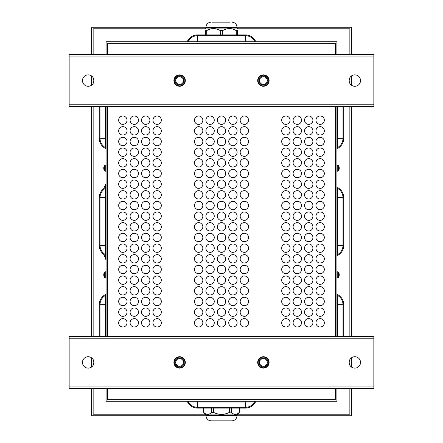 <?xml version="1.0" encoding="UTF-8"?>
<svg xmlns="http://www.w3.org/2000/svg" width="443" height="443" viewBox="0 0 443 443"><rect width="100%" height="100%" fill="white"/><g stroke="black" fill="none" stroke-linecap="round" stroke-linejoin="round"><path stroke-width="0.66" d="M187.223 41.725A11.424 11.424 0 0 1 197.694 34.87L245.306 34.87A11.424 11.424 0 0 1 255.777 41.725M197.694 34.87L245.306 34.87L197.694 34.87M188.458 41.725L188.458 40.966A10.665 10.665 0 0 1 197.694 35.634L245.306 35.634A10.665 10.665 0 0 1 254.542 40.966L254.542 41.725M187.223 401.275A11.424 11.424 0 0 0 197.694 408.13L245.306 408.13A11.424 11.424 0 0 0 255.777 401.275M197.694 408.13L245.306 408.13L197.694 408.13M254.542 401.275L254.542 402.034A10.665 10.665 0 0 1 245.306 407.366L197.694 407.366A10.665 10.665 0 0 1 188.458 402.034L188.458 401.275M106.093 388.323L106.093 401.275L336.907 401.275L336.907 388.323M342.998 106.475L342.998 138.282A10.665 10.665 0 0 1 337.666 147.519L336.907 147.519M336.907 188.458L337.666 188.458A10.665 10.665 0 0 1 342.998 197.694L342.998 245.306A10.665 10.665 0 0 1 337.666 254.542L336.907 254.542M343.762 138.282L343.762 106.475L343.762 138.282A11.424 11.424 0 0 1 336.907 148.754M336.907 187.223A11.424 11.424 0 0 1 343.762 197.694L343.762 245.306A11.424 11.424 0 0 1 336.907 255.777M343.762 197.694L343.762 245.306L343.762 197.694M343.762 304.718L343.762 336.525L343.762 304.718A11.424 11.424 0 0 0 336.907 294.246M336.907 295.481L337.666 295.481A10.665 10.665 0 0 1 342.998 304.718L342.998 336.525M106.093 147.519L105.334 147.519A10.665 10.665 0 0 1 100.002 138.282L100.002 106.475M106.093 254.542L105.334 254.542A10.665 10.665 0 0 1 100.002 245.306L100.002 197.694A10.665 10.665 0 0 1 105.334 188.458L106.093 188.458M99.238 138.282L99.238 106.475L99.238 138.282A11.424 11.424 0 0 0 106.093 148.754M106.093 187.223A11.424 11.424 0 0 0 99.238 197.694L99.238 245.306A11.424 11.424 0 0 0 106.093 255.777M99.238 197.694L99.238 245.306L99.238 197.694M99.238 304.718L99.238 336.525L99.238 304.718A11.424 11.424 0 0 1 106.093 294.246M100.002 336.525L100.002 304.718A10.665 10.665 0 0 1 105.334 295.481L106.093 295.481M107.616 43.248L335.384 43.248L335.384 54.677L335.384 43.248L107.616 43.248L107.616 54.677L107.616 43.248M107.616 399.752L107.616 388.323L107.616 399.752L335.384 399.752L107.616 399.752M107.616 336.525L107.616 106.475L107.616 336.525M335.384 106.475L335.384 336.525L335.384 106.475M335.384 388.323L335.384 399.752L335.384 388.323M336.907 54.677L336.907 41.725L106.093 41.725L106.093 54.677M336.907 336.525L336.907 106.475M106.093 106.475L106.093 336.525M248.54 184.172A4.192 4.192 0 0 1 242.26 187.804A4.192 4.192 0 0 1 242.26 180.545A4.192 4.192 0 0 1 248.54 184.172M248.54 162.847A4.192 4.192 0 0 1 242.26 166.474A4.192 4.192 0 0 1 242.26 159.214A4.192 4.192 0 0 1 248.54 162.847M248.54 141.516A4.192 4.192 0 0 1 242.26 145.143A4.192 4.192 0 0 1 242.26 137.889A4.192 4.192 0 0 1 248.54 141.516M248.54 120.186A4.192 4.192 0 0 1 242.26 123.813A4.192 4.192 0 0 1 242.26 116.559A4.192 4.192 0 0 1 248.54 120.186M248.54 269.488A4.192 4.192 0 0 1 242.26 273.121A4.192 4.192 0 0 1 242.26 265.861A4.192 4.192 0 0 1 248.54 269.488M248.54 248.163A4.192 4.192 0 0 1 242.26 251.79A4.192 4.192 0 0 1 242.26 244.53A4.192 4.192 0 0 1 248.54 248.163M248.54 194.837A4.192 4.192 0 0 1 242.26 198.47A4.192 4.192 0 0 1 242.26 191.21A4.192 4.192 0 0 1 248.54 194.837M248.54 216.167A4.192 4.192 0 0 1 242.26 219.794A4.192 4.192 0 0 1 242.26 212.54A4.192 4.192 0 0 1 248.54 216.167M248.54 301.484A4.192 4.192 0 0 1 242.26 305.111A4.192 4.192 0 0 1 242.26 297.857A4.192 4.192 0 0 1 248.54 301.484M248.54 322.814A4.192 4.192 0 0 1 242.26 326.441A4.192 4.192 0 0 1 242.26 319.187A4.192 4.192 0 0 1 248.54 322.814M237.116 184.172A4.192 4.192 0 0 1 230.831 187.804A4.192 4.192 0 0 1 230.831 180.545A4.192 4.192 0 0 1 237.116 184.172M237.116 162.847A4.192 4.192 0 0 1 230.831 166.474A4.192 4.192 0 0 1 230.831 159.214A4.192 4.192 0 0 1 237.116 162.847M237.116 141.516A4.192 4.192 0 0 1 230.831 145.143A4.192 4.192 0 0 1 230.831 137.889A4.192 4.192 0 0 1 237.116 141.516M237.116 120.186A4.192 4.192 0 0 1 230.831 123.813A4.192 4.192 0 0 1 230.831 116.559A4.192 4.192 0 0 1 237.116 120.186M237.116 269.488A4.192 4.192 0 0 1 230.831 273.121A4.192 4.192 0 0 1 230.831 265.861A4.192 4.192 0 0 1 237.116 269.488M237.116 248.163A4.192 4.192 0 0 1 230.831 251.79A4.192 4.192 0 0 1 230.831 244.53A4.192 4.192 0 0 1 237.116 248.163M237.116 194.837A4.192 4.192 0 0 1 230.831 198.47A4.192 4.192 0 0 1 230.831 191.21A4.192 4.192 0 0 1 237.116 194.837M237.116 216.167A4.192 4.192 0 0 1 230.831 219.794A4.192 4.192 0 0 1 230.831 212.54A4.192 4.192 0 0 1 237.116 216.167M237.116 301.484A4.192 4.192 0 0 1 230.831 305.111A4.192 4.192 0 0 1 230.831 297.857A4.192 4.192 0 0 1 237.116 301.484M237.116 322.814A4.192 4.192 0 0 1 230.831 326.441A4.192 4.192 0 0 1 230.831 319.187A4.192 4.192 0 0 1 237.116 322.814M225.692 184.172A4.192 4.192 0 0 1 219.407 187.804A4.192 4.192 0 0 1 219.407 180.545A4.192 4.192 0 0 1 225.692 184.172M225.692 162.847A4.192 4.192 0 0 1 219.407 166.474A4.192 4.192 0 0 1 219.407 159.214A4.192 4.192 0 0 1 225.692 162.847M225.692 141.516A4.192 4.192 0 0 1 219.407 145.143A4.192 4.192 0 0 1 219.407 137.889A4.192 4.192 0 0 1 225.692 141.516M225.692 120.186A4.192 4.192 0 0 1 219.407 123.813A4.192 4.192 0 0 1 219.407 116.559A4.192 4.192 0 0 1 225.692 120.186M225.692 269.488A4.192 4.192 0 0 1 219.407 273.121A4.192 4.192 0 0 1 219.407 265.861A4.192 4.192 0 0 1 225.692 269.488M225.692 248.163A4.192 4.192 0 0 1 219.407 251.79A4.192 4.192 0 0 1 219.407 244.53A4.192 4.192 0 0 1 225.692 248.163M225.692 194.837A4.192 4.192 0 0 1 219.407 198.47A4.192 4.192 0 0 1 219.407 191.21A4.192 4.192 0 0 1 225.692 194.837M225.692 216.167A4.192 4.192 0 0 1 219.407 219.794A4.192 4.192 0 0 1 219.407 212.54A4.192 4.192 0 0 1 225.692 216.167M225.692 301.484A4.192 4.192 0 0 1 219.407 305.111A4.192 4.192 0 0 1 219.407 297.857A4.192 4.192 0 0 1 225.692 301.484M225.692 322.814A4.192 4.192 0 0 1 219.407 326.441A4.192 4.192 0 0 1 219.407 319.187A4.192 4.192 0 0 1 225.692 322.814M214.262 184.172A4.192 4.192 0 0 1 207.977 187.804A4.192 4.192 0 0 1 207.977 180.545A4.192 4.192 0 0 1 214.262 184.172M214.262 162.847A4.192 4.192 0 0 1 207.977 166.474A4.192 4.192 0 0 1 207.977 159.214A4.192 4.192 0 0 1 214.262 162.847M214.262 141.516A4.192 4.192 0 0 1 207.977 145.143A4.192 4.192 0 0 1 207.977 137.889A4.192 4.192 0 0 1 214.262 141.516M214.262 120.186A4.192 4.192 0 0 1 207.977 123.813A4.192 4.192 0 0 1 207.977 116.559A4.192 4.192 0 0 1 214.262 120.186M214.262 269.488A4.192 4.192 0 0 1 207.977 273.121A4.192 4.192 0 0 1 207.977 265.861A4.192 4.192 0 0 1 214.262 269.488M214.262 248.163A4.192 4.192 0 0 1 207.977 251.79A4.192 4.192 0 0 1 207.977 244.53A4.192 4.192 0 0 1 214.262 248.163M214.262 194.837A4.192 4.192 0 0 1 207.977 198.47A4.192 4.192 0 0 1 207.977 191.21A4.192 4.192 0 0 1 214.262 194.837M214.262 216.167A4.192 4.192 0 0 1 207.977 219.794A4.192 4.192 0 0 1 207.977 212.54A4.192 4.192 0 0 1 214.262 216.167M214.262 301.484A4.192 4.192 0 0 1 207.977 305.111A4.192 4.192 0 0 1 207.977 297.857A4.192 4.192 0 0 1 214.262 301.484M214.262 322.814A4.192 4.192 0 0 1 207.977 326.441A4.192 4.192 0 0 1 207.977 319.187A4.192 4.192 0 0 1 214.262 322.814M202.839 226.833A4.192 4.192 0 0 1 196.554 230.46A4.192 4.192 0 0 1 196.554 223.206A4.192 4.192 0 0 1 202.839 226.833M202.839 248.163A4.192 4.192 0 0 1 196.554 251.79A4.192 4.192 0 0 1 196.554 244.53A4.192 4.192 0 0 1 202.839 248.163M202.839 130.851A4.192 4.192 0 0 1 196.554 134.478A4.192 4.192 0 0 1 196.554 127.224A4.192 4.192 0 0 1 202.839 130.851M202.839 216.167A4.192 4.192 0 0 1 196.554 219.794A4.192 4.192 0 0 1 196.554 212.54A4.192 4.192 0 0 1 202.839 216.167M202.839 290.818A4.192 4.192 0 0 1 196.554 294.445A4.192 4.192 0 0 1 196.554 287.191A4.192 4.192 0 0 1 202.839 290.818M202.839 269.488A4.192 4.192 0 0 1 196.554 273.121A4.192 4.192 0 0 1 196.554 265.861A4.192 4.192 0 0 1 202.839 269.488M202.839 184.172A4.192 4.192 0 0 1 196.554 187.804A4.192 4.192 0 0 1 196.554 180.545A4.192 4.192 0 0 1 202.839 184.172M202.839 162.847A4.192 4.192 0 0 1 196.554 166.474A4.192 4.192 0 0 1 196.554 159.214A4.192 4.192 0 0 1 202.839 162.847M202.839 322.814A4.192 4.192 0 0 1 196.554 326.441A4.192 4.192 0 0 1 196.554 319.187A4.192 4.192 0 0 1 202.839 322.814M202.839 301.484A4.192 4.192 0 0 1 196.554 305.111A4.192 4.192 0 0 1 196.554 297.857A4.192 4.192 0 0 1 202.839 301.484M324.337 120.186A4.192 4.192 0 0 1 318.052 123.813A4.192 4.192 0 0 1 318.052 116.559A4.192 4.192 0 0 1 324.337 120.186M312.908 130.851A4.192 4.192 0 0 1 306.628 134.478A4.192 4.192 0 0 1 306.628 127.224A4.192 4.192 0 0 1 312.908 130.851M301.484 130.851A4.192 4.192 0 0 1 295.199 134.478A4.192 4.192 0 0 1 295.199 127.224A4.192 4.192 0 0 1 301.484 130.851M290.06 120.186A4.192 4.192 0 0 1 283.775 123.813A4.192 4.192 0 0 1 283.775 116.559A4.192 4.192 0 0 1 290.06 120.186M290.06 141.516A4.192 4.192 0 0 1 283.775 145.143A4.192 4.192 0 0 1 283.775 137.889A4.192 4.192 0 0 1 290.06 141.516M324.337 152.182A4.192 4.192 0 0 1 318.052 155.809A4.192 4.192 0 0 1 318.052 148.555A4.192 4.192 0 0 1 324.337 152.182M312.908 141.516A4.192 4.192 0 0 1 306.628 145.143A4.192 4.192 0 0 1 306.628 137.889A4.192 4.192 0 0 1 312.908 141.516M301.484 152.182A4.192 4.192 0 0 1 295.199 155.809A4.192 4.192 0 0 1 295.199 148.555A4.192 4.192 0 0 1 301.484 152.182M312.908 162.847A4.192 4.192 0 0 1 306.628 166.474A4.192 4.192 0 0 1 306.628 159.214A4.192 4.192 0 0 1 312.908 162.847M312.908 173.512A4.192 4.192 0 0 1 306.628 177.139A4.192 4.192 0 0 1 306.628 169.879A4.192 4.192 0 0 1 312.908 173.512M301.484 173.512A4.192 4.192 0 0 1 295.199 177.139A4.192 4.192 0 0 1 295.199 169.879A4.192 4.192 0 0 1 301.484 173.512M290.06 173.512A4.192 4.192 0 0 1 283.775 177.139A4.192 4.192 0 0 1 283.775 169.879A4.192 4.192 0 0 1 290.06 173.512M290.06 280.153A4.192 4.192 0 0 1 283.775 283.786A4.192 4.192 0 0 1 283.775 276.526A4.192 4.192 0 0 1 290.06 280.153M301.484 280.153A4.192 4.192 0 0 1 295.199 283.786A4.192 4.192 0 0 1 295.199 276.526A4.192 4.192 0 0 1 301.484 280.153M312.908 269.488A4.192 4.192 0 0 1 306.628 273.121A4.192 4.192 0 0 1 306.628 265.861A4.192 4.192 0 0 1 312.908 269.488M301.484 290.818A4.192 4.192 0 0 1 295.199 294.445A4.192 4.192 0 0 1 295.199 287.191A4.192 4.192 0 0 1 301.484 290.818M324.337 280.153A4.192 4.192 0 0 1 318.052 283.786A4.192 4.192 0 0 1 318.052 276.526A4.192 4.192 0 0 1 324.337 280.153M290.06 312.149A4.192 4.192 0 0 1 283.775 315.776A4.192 4.192 0 0 1 283.775 308.522A4.192 4.192 0 0 1 290.06 312.149M324.337 290.818A4.192 4.192 0 0 1 318.052 294.445A4.192 4.192 0 0 1 318.052 287.191A4.192 4.192 0 0 1 324.337 290.818M324.337 237.498A4.192 4.192 0 0 1 318.052 241.125A4.192 4.192 0 0 1 318.052 233.871A4.192 4.192 0 0 1 324.337 237.498M312.908 226.833A4.192 4.192 0 0 1 306.628 230.46A4.192 4.192 0 0 1 306.628 223.206A4.192 4.192 0 0 1 312.908 226.833M324.337 248.163A4.192 4.192 0 0 1 318.052 251.79A4.192 4.192 0 0 1 318.052 244.53A4.192 4.192 0 0 1 324.337 248.163M324.337 258.828A4.192 4.192 0 0 1 318.052 262.455A4.192 4.192 0 0 1 318.052 255.196A4.192 4.192 0 0 1 324.337 258.828M301.484 258.828A4.192 4.192 0 0 1 295.199 262.455A4.192 4.192 0 0 1 295.199 255.196A4.192 4.192 0 0 1 301.484 258.828M301.484 237.498A4.192 4.192 0 0 1 295.199 241.125A4.192 4.192 0 0 1 295.199 233.871A4.192 4.192 0 0 1 301.484 237.498M290.06 226.833A4.192 4.192 0 0 1 283.775 230.46A4.192 4.192 0 0 1 283.775 223.206A4.192 4.192 0 0 1 290.06 226.833M290.06 248.163A4.192 4.192 0 0 1 283.775 251.79A4.192 4.192 0 0 1 283.775 244.53A4.192 4.192 0 0 1 290.06 248.163M312.908 216.167A4.192 4.192 0 0 1 306.628 219.794A4.192 4.192 0 0 1 306.628 212.54A4.192 4.192 0 0 1 312.908 216.167M324.337 205.502A4.192 4.192 0 0 1 318.052 209.129A4.192 4.192 0 0 1 318.052 201.875A4.192 4.192 0 0 1 324.337 205.502M324.337 194.837A4.192 4.192 0 0 1 318.052 198.47A4.192 4.192 0 0 1 318.052 191.21A4.192 4.192 0 0 1 324.337 194.837M324.337 184.172A4.192 4.192 0 0 1 318.052 187.804A4.192 4.192 0 0 1 318.052 180.545A4.192 4.192 0 0 1 324.337 184.172M301.484 184.172A4.192 4.192 0 0 1 295.199 187.804A4.192 4.192 0 0 1 295.199 180.545A4.192 4.192 0 0 1 301.484 184.172M301.484 205.502A4.192 4.192 0 0 1 295.199 209.129A4.192 4.192 0 0 1 295.199 201.875A4.192 4.192 0 0 1 301.484 205.502M290.06 184.172A4.192 4.192 0 0 1 283.775 187.804A4.192 4.192 0 0 1 283.775 180.545A4.192 4.192 0 0 1 290.06 184.172M290.06 205.502A4.192 4.192 0 0 1 283.775 209.129A4.192 4.192 0 0 1 283.775 201.875A4.192 4.192 0 0 1 290.06 205.502M324.337 301.484A4.192 4.192 0 0 1 318.052 305.111A4.192 4.192 0 0 1 318.052 297.857A4.192 4.192 0 0 1 324.337 301.484M301.484 301.484A4.192 4.192 0 0 1 295.199 305.111A4.192 4.192 0 0 1 295.199 297.857A4.192 4.192 0 0 1 301.484 301.484M301.484 322.814A4.192 4.192 0 0 1 295.199 326.441A4.192 4.192 0 0 1 295.199 319.187A4.192 4.192 0 0 1 301.484 322.814M312.908 322.814A4.192 4.192 0 0 1 306.628 326.441A4.192 4.192 0 0 1 306.628 319.187A4.192 4.192 0 0 1 312.908 322.814M324.337 322.814A4.192 4.192 0 0 1 318.052 326.441A4.192 4.192 0 0 1 318.052 319.187A4.192 4.192 0 0 1 324.337 322.814M161.324 130.851A4.192 4.192 0 0 1 155.039 134.478A4.192 4.192 0 0 1 155.039 127.224A4.192 4.192 0 0 1 161.324 130.851M161.324 152.182A4.192 4.192 0 0 1 155.039 155.809A4.192 4.192 0 0 1 155.039 148.555A4.192 4.192 0 0 1 161.324 152.182M161.324 173.512A4.192 4.192 0 0 1 155.039 177.139A4.192 4.192 0 0 1 155.039 169.879A4.192 4.192 0 0 1 161.324 173.512M161.324 194.837A4.192 4.192 0 0 1 155.039 198.47A4.192 4.192 0 0 1 155.039 191.21A4.192 4.192 0 0 1 161.324 194.837M161.324 216.167A4.192 4.192 0 0 1 155.039 219.794A4.192 4.192 0 0 1 155.039 212.54A4.192 4.192 0 0 1 161.324 216.167M161.324 258.828A4.192 4.192 0 0 1 155.039 262.455A4.192 4.192 0 0 1 155.039 255.196A4.192 4.192 0 0 1 161.324 258.828M161.324 301.484A4.192 4.192 0 0 1 155.039 305.111A4.192 4.192 0 0 1 155.039 297.857A4.192 4.192 0 0 1 161.324 301.484M161.324 280.153A4.192 4.192 0 0 1 155.039 283.786A4.192 4.192 0 0 1 155.039 276.526A4.192 4.192 0 0 1 161.324 280.153M161.324 248.163A4.192 4.192 0 0 1 155.039 251.79A4.192 4.192 0 0 1 155.039 244.53A4.192 4.192 0 0 1 161.324 248.163M161.324 226.833A4.192 4.192 0 0 1 155.039 230.46A4.192 4.192 0 0 1 155.039 223.206A4.192 4.192 0 0 1 161.324 226.833M149.895 130.851A4.192 4.192 0 0 1 143.61 134.478A4.192 4.192 0 0 1 143.61 127.224A4.192 4.192 0 0 1 149.895 130.851M149.895 152.182A4.192 4.192 0 0 1 143.61 155.809A4.192 4.192 0 0 1 143.61 148.555A4.192 4.192 0 0 1 149.895 152.182M149.895 173.512A4.192 4.192 0 0 1 143.61 177.139A4.192 4.192 0 0 1 143.61 169.879A4.192 4.192 0 0 1 149.895 173.512M149.895 194.837A4.192 4.192 0 0 1 143.61 198.47A4.192 4.192 0 0 1 143.61 191.21A4.192 4.192 0 0 1 149.895 194.837M149.895 216.167A4.192 4.192 0 0 1 143.61 219.794A4.192 4.192 0 0 1 143.61 212.54A4.192 4.192 0 0 1 149.895 216.167M149.895 258.828A4.192 4.192 0 0 1 143.61 262.455A4.192 4.192 0 0 1 143.61 255.196A4.192 4.192 0 0 1 149.895 258.828M149.895 301.484A4.192 4.192 0 0 1 143.61 305.111A4.192 4.192 0 0 1 143.61 297.857A4.192 4.192 0 0 1 149.895 301.484M149.895 280.153A4.192 4.192 0 0 1 143.61 283.786A4.192 4.192 0 0 1 143.61 276.526A4.192 4.192 0 0 1 149.895 280.153M149.895 248.163A4.192 4.192 0 0 1 143.61 251.79A4.192 4.192 0 0 1 143.61 244.53A4.192 4.192 0 0 1 149.895 248.163M149.895 226.833A4.192 4.192 0 0 1 143.61 230.46A4.192 4.192 0 0 1 143.61 223.206A4.192 4.192 0 0 1 149.895 226.833M138.471 130.851A4.192 4.192 0 0 1 132.186 134.478A4.192 4.192 0 0 1 132.186 127.224A4.192 4.192 0 0 1 138.471 130.851M138.471 152.182A4.192 4.192 0 0 1 132.186 155.809A4.192 4.192 0 0 1 132.186 148.555A4.192 4.192 0 0 1 138.471 152.182M138.471 173.512A4.192 4.192 0 0 1 132.186 177.139A4.192 4.192 0 0 1 132.186 169.879A4.192 4.192 0 0 1 138.471 173.512M138.471 194.837A4.192 4.192 0 0 1 132.186 198.47A4.192 4.192 0 0 1 132.186 191.21A4.192 4.192 0 0 1 138.471 194.837M138.471 216.167A4.192 4.192 0 0 1 132.186 219.794A4.192 4.192 0 0 1 132.186 212.54A4.192 4.192 0 0 1 138.471 216.167M138.471 258.828A4.192 4.192 0 0 1 132.186 262.455A4.192 4.192 0 0 1 132.186 255.196A4.192 4.192 0 0 1 138.471 258.828M138.471 301.484A4.192 4.192 0 0 1 132.186 305.111A4.192 4.192 0 0 1 132.186 297.857A4.192 4.192 0 0 1 138.471 301.484M138.471 280.153A4.192 4.192 0 0 1 132.186 283.786A4.192 4.192 0 0 1 132.186 276.526A4.192 4.192 0 0 1 138.471 280.153M138.471 248.163A4.192 4.192 0 0 1 132.186 251.79A4.192 4.192 0 0 1 132.186 244.53A4.192 4.192 0 0 1 138.471 248.163M138.471 226.833A4.192 4.192 0 0 1 132.186 230.46A4.192 4.192 0 0 1 132.186 223.206A4.192 4.192 0 0 1 138.471 226.833M127.041 130.851A4.192 4.192 0 0 1 120.756 134.478A4.192 4.192 0 0 1 120.756 127.224A4.192 4.192 0 0 1 127.041 130.851M127.041 152.182A4.192 4.192 0 0 1 120.756 155.809A4.192 4.192 0 0 1 120.756 148.555A4.192 4.192 0 0 1 127.041 152.182M127.041 173.512A4.192 4.192 0 0 1 120.756 177.139A4.192 4.192 0 0 1 120.756 169.879A4.192 4.192 0 0 1 127.041 173.512M127.041 194.837A4.192 4.192 0 0 1 120.756 198.47A4.192 4.192 0 0 1 120.756 191.21A4.192 4.192 0 0 1 127.041 194.837M127.041 216.167A4.192 4.192 0 0 1 120.756 219.794A4.192 4.192 0 0 1 120.756 212.54A4.192 4.192 0 0 1 127.041 216.167M127.041 237.498A4.192 4.192 0 0 1 120.756 241.125A4.192 4.192 0 0 1 120.756 233.871A4.192 4.192 0 0 1 127.041 237.498M127.041 258.828A4.192 4.192 0 0 1 120.756 262.455A4.192 4.192 0 0 1 120.756 255.196A4.192 4.192 0 0 1 127.041 258.828M127.041 280.153A4.192 4.192 0 0 1 120.756 283.786A4.192 4.192 0 0 1 120.756 276.526A4.192 4.192 0 0 1 127.041 280.153M127.041 301.484A4.192 4.192 0 0 1 120.756 305.111A4.192 4.192 0 0 1 120.756 297.857A4.192 4.192 0 0 1 127.041 301.484M127.041 322.814A4.192 4.192 0 0 1 120.756 326.441A4.192 4.192 0 0 1 120.756 319.187A4.192 4.192 0 0 1 127.041 322.814M127.041 312.149A4.192 4.192 0 0 1 120.756 315.776A4.192 4.192 0 0 1 120.756 308.522A4.192 4.192 0 0 1 127.041 312.149M127.041 290.818A4.192 4.192 0 0 1 120.756 294.445A4.192 4.192 0 0 1 120.756 287.191A4.192 4.192 0 0 1 127.041 290.818M127.041 269.488A4.192 4.192 0 0 1 120.756 273.121A4.192 4.192 0 0 1 120.756 265.861A4.192 4.192 0 0 1 127.041 269.488M127.041 248.163A4.192 4.192 0 0 1 120.756 251.79A4.192 4.192 0 0 1 120.756 244.53A4.192 4.192 0 0 1 127.041 248.163M127.041 226.833A4.192 4.192 0 0 1 120.756 230.46A4.192 4.192 0 0 1 120.756 223.206A4.192 4.192 0 0 1 127.041 226.833M127.041 205.502A4.192 4.192 0 0 1 120.756 209.129A4.192 4.192 0 0 1 120.756 201.875A4.192 4.192 0 0 1 127.041 205.502M127.041 184.172A4.192 4.192 0 0 1 120.756 187.804A4.192 4.192 0 0 1 120.756 180.545A4.192 4.192 0 0 1 127.041 184.172M127.041 162.847A4.192 4.192 0 0 1 120.756 166.474A4.192 4.192 0 0 1 120.756 159.214A4.192 4.192 0 0 1 127.041 162.847M127.041 141.516A4.192 4.192 0 0 1 120.756 145.143A4.192 4.192 0 0 1 120.756 137.889A4.192 4.192 0 0 1 127.041 141.516M127.041 120.186A4.192 4.192 0 0 1 120.756 123.813A4.192 4.192 0 0 1 120.756 116.559A4.192 4.192 0 0 1 127.041 120.186M138.471 237.498A4.192 4.192 0 0 1 132.186 241.125A4.192 4.192 0 0 1 132.186 233.871A4.192 4.192 0 0 1 138.471 237.498M138.471 269.488A4.192 4.192 0 0 1 132.186 273.121A4.192 4.192 0 0 1 132.186 265.861A4.192 4.192 0 0 1 138.471 269.488M138.471 290.818A4.192 4.192 0 0 1 132.186 294.445A4.192 4.192 0 0 1 132.186 287.191A4.192 4.192 0 0 1 138.471 290.818M138.471 312.149A4.192 4.192 0 0 1 132.186 315.776A4.192 4.192 0 0 1 132.186 308.522A4.192 4.192 0 0 1 138.471 312.149M138.471 322.814A4.192 4.192 0 0 1 132.186 326.441A4.192 4.192 0 0 1 132.186 319.187A4.192 4.192 0 0 1 138.471 322.814M138.471 205.502A4.192 4.192 0 0 1 132.186 209.129A4.192 4.192 0 0 1 132.186 201.875A4.192 4.192 0 0 1 138.471 205.502M138.471 184.172A4.192 4.192 0 0 1 132.186 187.804A4.192 4.192 0 0 1 132.186 180.545A4.192 4.192 0 0 1 138.471 184.172M138.471 162.847A4.192 4.192 0 0 1 132.186 166.474A4.192 4.192 0 0 1 132.186 159.214A4.192 4.192 0 0 1 138.471 162.847M138.471 141.516A4.192 4.192 0 0 1 132.186 145.143A4.192 4.192 0 0 1 132.186 137.889A4.192 4.192 0 0 1 138.471 141.516M138.471 120.186A4.192 4.192 0 0 1 132.186 123.813A4.192 4.192 0 0 1 132.186 116.559A4.192 4.192 0 0 1 138.471 120.186M149.895 237.498A4.192 4.192 0 0 1 143.61 241.125A4.192 4.192 0 0 1 143.61 233.871A4.192 4.192 0 0 1 149.895 237.498M149.895 269.488A4.192 4.192 0 0 1 143.61 273.121A4.192 4.192 0 0 1 143.61 265.861A4.192 4.192 0 0 1 149.895 269.488M149.895 290.818A4.192 4.192 0 0 1 143.61 294.445A4.192 4.192 0 0 1 143.61 287.191A4.192 4.192 0 0 1 149.895 290.818M149.895 312.149A4.192 4.192 0 0 1 143.61 315.776A4.192 4.192 0 0 1 143.61 308.522A4.192 4.192 0 0 1 149.895 312.149M149.895 322.814A4.192 4.192 0 0 1 143.61 326.441A4.192 4.192 0 0 1 143.61 319.187A4.192 4.192 0 0 1 149.895 322.814M149.895 205.502A4.192 4.192 0 0 1 143.61 209.129A4.192 4.192 0 0 1 143.61 201.875A4.192 4.192 0 0 1 149.895 205.502M149.895 184.172A4.192 4.192 0 0 1 143.61 187.804A4.192 4.192 0 0 1 143.61 180.545A4.192 4.192 0 0 1 149.895 184.172M149.895 162.847A4.192 4.192 0 0 1 143.61 166.474A4.192 4.192 0 0 1 143.61 159.214A4.192 4.192 0 0 1 149.895 162.847M149.895 141.516A4.192 4.192 0 0 1 143.61 145.143A4.192 4.192 0 0 1 143.61 137.889A4.192 4.192 0 0 1 149.895 141.516M149.895 120.186A4.192 4.192 0 0 1 143.61 123.813A4.192 4.192 0 0 1 143.61 116.559A4.192 4.192 0 0 1 149.895 120.186M161.324 237.498A4.192 4.192 0 0 1 155.039 241.125A4.192 4.192 0 0 1 155.039 233.871A4.192 4.192 0 0 1 161.324 237.498M161.324 269.488A4.192 4.192 0 0 1 155.039 273.121A4.192 4.192 0 0 1 155.039 265.861A4.192 4.192 0 0 1 161.324 269.488M161.324 290.818A4.192 4.192 0 0 1 155.039 294.445A4.192 4.192 0 0 1 155.039 287.191A4.192 4.192 0 0 1 161.324 290.818M161.324 312.149A4.192 4.192 0 0 1 155.039 315.776A4.192 4.192 0 0 1 155.039 308.522A4.192 4.192 0 0 1 161.324 312.149M161.324 322.814A4.192 4.192 0 0 1 155.039 326.441A4.192 4.192 0 0 1 155.039 319.187A4.192 4.192 0 0 1 161.324 322.814M161.324 205.502A4.192 4.192 0 0 1 155.039 209.129A4.192 4.192 0 0 1 155.039 201.875A4.192 4.192 0 0 1 161.324 205.502M161.324 184.172A4.192 4.192 0 0 1 155.039 187.804A4.192 4.192 0 0 1 155.039 180.545A4.192 4.192 0 0 1 161.324 184.172M161.324 162.847A4.192 4.192 0 0 1 155.039 166.474A4.192 4.192 0 0 1 155.039 159.214A4.192 4.192 0 0 1 161.324 162.847M161.324 141.516A4.192 4.192 0 0 1 155.039 145.143A4.192 4.192 0 0 1 155.039 137.889A4.192 4.192 0 0 1 161.324 141.516M161.324 120.186A4.192 4.192 0 0 1 155.039 123.813A4.192 4.192 0 0 1 155.039 116.559A4.192 4.192 0 0 1 161.324 120.186M324.337 312.149A4.192 4.192 0 0 1 318.052 315.776A4.192 4.192 0 0 1 318.052 308.522A4.192 4.192 0 0 1 324.337 312.149M312.908 312.149A4.192 4.192 0 0 1 306.628 315.776A4.192 4.192 0 0 1 306.628 308.522A4.192 4.192 0 0 1 312.908 312.149M301.484 312.149A4.192 4.192 0 0 1 295.199 315.776A4.192 4.192 0 0 1 295.199 308.522A4.192 4.192 0 0 1 301.484 312.149M290.06 322.814A4.192 4.192 0 0 1 283.775 326.441A4.192 4.192 0 0 1 283.775 319.187A4.192 4.192 0 0 1 290.06 322.814M290.06 216.167A4.192 4.192 0 0 1 283.775 219.794A4.192 4.192 0 0 1 283.775 212.54A4.192 4.192 0 0 1 290.06 216.167M290.06 194.837A4.192 4.192 0 0 1 283.775 198.47A4.192 4.192 0 0 1 283.775 191.21A4.192 4.192 0 0 1 290.06 194.837M301.484 216.167A4.192 4.192 0 0 1 295.199 219.794A4.192 4.192 0 0 1 295.199 212.54A4.192 4.192 0 0 1 301.484 216.167M301.484 194.837A4.192 4.192 0 0 1 295.199 198.47A4.192 4.192 0 0 1 295.199 191.21A4.192 4.192 0 0 1 301.484 194.837M312.908 184.172A4.192 4.192 0 0 1 306.628 187.804A4.192 4.192 0 0 1 306.628 180.545A4.192 4.192 0 0 1 312.908 184.172M312.908 194.837A4.192 4.192 0 0 1 306.628 198.47A4.192 4.192 0 0 1 306.628 191.21A4.192 4.192 0 0 1 312.908 194.837M312.908 205.502A4.192 4.192 0 0 1 306.628 209.129A4.192 4.192 0 0 1 306.628 201.875A4.192 4.192 0 0 1 312.908 205.502M324.337 216.167A4.192 4.192 0 0 1 318.052 219.794A4.192 4.192 0 0 1 318.052 212.54A4.192 4.192 0 0 1 324.337 216.167M290.06 258.828A4.192 4.192 0 0 1 283.775 262.455A4.192 4.192 0 0 1 283.775 255.196A4.192 4.192 0 0 1 290.06 258.828M290.06 237.498A4.192 4.192 0 0 1 283.775 241.125A4.192 4.192 0 0 1 283.775 233.871A4.192 4.192 0 0 1 290.06 237.498M301.484 226.833A4.192 4.192 0 0 1 295.199 230.46A4.192 4.192 0 0 1 295.199 223.206A4.192 4.192 0 0 1 301.484 226.833M301.484 248.163A4.192 4.192 0 0 1 295.199 251.79A4.192 4.192 0 0 1 295.199 244.53A4.192 4.192 0 0 1 301.484 248.163M312.908 258.828A4.192 4.192 0 0 1 306.628 262.455A4.192 4.192 0 0 1 306.628 255.196A4.192 4.192 0 0 1 312.908 258.828M312.908 248.163A4.192 4.192 0 0 1 306.628 251.79A4.192 4.192 0 0 1 306.628 244.53A4.192 4.192 0 0 1 312.908 248.163M312.908 237.498A4.192 4.192 0 0 1 306.628 241.125A4.192 4.192 0 0 1 306.628 233.871A4.192 4.192 0 0 1 312.908 237.498M324.337 226.833A4.192 4.192 0 0 1 318.052 230.46A4.192 4.192 0 0 1 318.052 223.206A4.192 4.192 0 0 1 324.337 226.833M312.908 301.484A4.192 4.192 0 0 1 306.628 305.111A4.192 4.192 0 0 1 306.628 297.857A4.192 4.192 0 0 1 312.908 301.484M312.908 290.818A4.192 4.192 0 0 1 306.628 294.445A4.192 4.192 0 0 1 306.628 287.191A4.192 4.192 0 0 1 312.908 290.818M290.06 301.484A4.192 4.192 0 0 1 283.775 305.111A4.192 4.192 0 0 1 283.775 297.857A4.192 4.192 0 0 1 290.06 301.484M324.337 269.488A4.192 4.192 0 0 1 318.052 273.121A4.192 4.192 0 0 1 318.052 265.861A4.192 4.192 0 0 1 324.337 269.488M312.908 280.153A4.192 4.192 0 0 1 306.628 283.786A4.192 4.192 0 0 1 306.628 276.526A4.192 4.192 0 0 1 312.908 280.153M290.06 290.818A4.192 4.192 0 0 1 283.775 294.445A4.192 4.192 0 0 1 283.775 287.191A4.192 4.192 0 0 1 290.06 290.818M301.484 269.488A4.192 4.192 0 0 1 295.199 273.121A4.192 4.192 0 0 1 295.199 265.861A4.192 4.192 0 0 1 301.484 269.488M290.06 269.488A4.192 4.192 0 0 1 283.775 273.121A4.192 4.192 0 0 1 283.775 265.861A4.192 4.192 0 0 1 290.06 269.488M290.06 162.847A4.192 4.192 0 0 1 283.775 166.474A4.192 4.192 0 0 1 283.775 159.214A4.192 4.192 0 0 1 290.06 162.847M301.484 162.847A4.192 4.192 0 0 1 295.199 166.474A4.192 4.192 0 0 1 295.199 159.214A4.192 4.192 0 0 1 301.484 162.847M324.337 173.512A4.192 4.192 0 0 1 318.052 177.139A4.192 4.192 0 0 1 318.052 169.879A4.192 4.192 0 0 1 324.337 173.512M324.337 162.847A4.192 4.192 0 0 1 318.052 166.474A4.192 4.192 0 0 1 318.052 159.214A4.192 4.192 0 0 1 324.337 162.847M312.908 152.182A4.192 4.192 0 0 1 306.628 155.809A4.192 4.192 0 0 1 306.628 148.555A4.192 4.192 0 0 1 312.908 152.182M324.337 141.516A4.192 4.192 0 0 1 318.052 145.143A4.192 4.192 0 0 1 318.052 137.889A4.192 4.192 0 0 1 324.337 141.516M290.06 152.182A4.192 4.192 0 0 1 283.775 155.809A4.192 4.192 0 0 1 283.775 148.555A4.192 4.192 0 0 1 290.06 152.182M290.06 130.851A4.192 4.192 0 0 1 283.775 134.478A4.192 4.192 0 0 1 283.775 127.224A4.192 4.192 0 0 1 290.06 130.851M301.484 141.516A4.192 4.192 0 0 1 295.199 145.143A4.192 4.192 0 0 1 295.199 137.889A4.192 4.192 0 0 1 301.484 141.516M301.484 120.186A4.192 4.192 0 0 1 295.199 123.813A4.192 4.192 0 0 1 295.199 116.559A4.192 4.192 0 0 1 301.484 120.186M324.337 130.851A4.192 4.192 0 0 1 318.052 134.478A4.192 4.192 0 0 1 318.052 127.224A4.192 4.192 0 0 1 324.337 130.851M312.908 120.186A4.192 4.192 0 0 1 306.628 123.813A4.192 4.192 0 0 1 306.628 116.559A4.192 4.192 0 0 1 312.908 120.186M202.839 312.149A4.192 4.192 0 0 1 196.554 315.776A4.192 4.192 0 0 1 196.554 308.522A4.192 4.192 0 0 1 202.839 312.149M202.839 258.828A4.192 4.192 0 0 1 196.554 262.455A4.192 4.192 0 0 1 196.554 255.196A4.192 4.192 0 0 1 202.839 258.828M202.839 173.512A4.192 4.192 0 0 1 196.554 177.139A4.192 4.192 0 0 1 196.554 169.879A4.192 4.192 0 0 1 202.839 173.512M202.839 194.837A4.192 4.192 0 0 1 196.554 198.47A4.192 4.192 0 0 1 196.554 191.21A4.192 4.192 0 0 1 202.839 194.837M202.839 280.153A4.192 4.192 0 0 1 196.554 283.786A4.192 4.192 0 0 1 196.554 276.526A4.192 4.192 0 0 1 202.839 280.153M202.839 205.502A4.192 4.192 0 0 1 196.554 209.129A4.192 4.192 0 0 1 196.554 201.875A4.192 4.192 0 0 1 202.839 205.502M202.839 120.186A4.192 4.192 0 0 1 196.554 123.813A4.192 4.192 0 0 1 196.554 116.559A4.192 4.192 0 0 1 202.839 120.186M202.839 141.516A4.192 4.192 0 0 1 196.554 145.143A4.192 4.192 0 0 1 196.554 137.889A4.192 4.192 0 0 1 202.839 141.516M202.839 237.498A4.192 4.192 0 0 1 196.554 241.125A4.192 4.192 0 0 1 196.554 233.871A4.192 4.192 0 0 1 202.839 237.498M202.839 152.182A4.192 4.192 0 0 1 196.554 155.809A4.192 4.192 0 0 1 196.554 148.555A4.192 4.192 0 0 1 202.839 152.182M214.262 312.149A4.192 4.192 0 0 1 207.977 315.776A4.192 4.192 0 0 1 207.977 308.522A4.192 4.192 0 0 1 214.262 312.149M214.262 226.833A4.192 4.192 0 0 1 207.977 230.46A4.192 4.192 0 0 1 207.977 223.206A4.192 4.192 0 0 1 214.262 226.833M214.262 205.502A4.192 4.192 0 0 1 207.977 209.129A4.192 4.192 0 0 1 207.977 201.875A4.192 4.192 0 0 1 214.262 205.502M214.262 237.498A4.192 4.192 0 0 1 207.977 241.125A4.192 4.192 0 0 1 207.977 233.871A4.192 4.192 0 0 1 214.262 237.498M214.262 258.828A4.192 4.192 0 0 1 207.977 262.455A4.192 4.192 0 0 1 207.977 255.196A4.192 4.192 0 0 1 214.262 258.828M214.262 280.153A4.192 4.192 0 0 1 207.977 283.786A4.192 4.192 0 0 1 207.977 276.526A4.192 4.192 0 0 1 214.262 280.153M214.262 130.851A4.192 4.192 0 0 1 207.977 134.478A4.192 4.192 0 0 1 207.977 127.224A4.192 4.192 0 0 1 214.262 130.851M214.262 152.182A4.192 4.192 0 0 1 207.977 155.809A4.192 4.192 0 0 1 207.977 148.555A4.192 4.192 0 0 1 214.262 152.182M214.262 173.512A4.192 4.192 0 0 1 207.977 177.139A4.192 4.192 0 0 1 207.977 169.879A4.192 4.192 0 0 1 214.262 173.512M214.262 290.818A4.192 4.192 0 0 1 207.977 294.445A4.192 4.192 0 0 1 207.977 287.191A4.192 4.192 0 0 1 214.262 290.818M225.692 312.149A4.192 4.192 0 0 1 219.407 315.776A4.192 4.192 0 0 1 219.407 308.522A4.192 4.192 0 0 1 225.692 312.149M225.692 226.833A4.192 4.192 0 0 1 219.407 230.46A4.192 4.192 0 0 1 219.407 223.206A4.192 4.192 0 0 1 225.692 226.833M225.692 205.502A4.192 4.192 0 0 1 219.407 209.129A4.192 4.192 0 0 1 219.407 201.875A4.192 4.192 0 0 1 225.692 205.502M225.692 237.498A4.192 4.192 0 0 1 219.407 241.125A4.192 4.192 0 0 1 219.407 233.871A4.192 4.192 0 0 1 225.692 237.498M225.692 258.828A4.192 4.192 0 0 1 219.407 262.455A4.192 4.192 0 0 1 219.407 255.196A4.192 4.192 0 0 1 225.692 258.828M225.692 280.153A4.192 4.192 0 0 1 219.407 283.786A4.192 4.192 0 0 1 219.407 276.526A4.192 4.192 0 0 1 225.692 280.153M225.692 130.851A4.192 4.192 0 0 1 219.407 134.478A4.192 4.192 0 0 1 219.407 127.224A4.192 4.192 0 0 1 225.692 130.851M225.692 152.182A4.192 4.192 0 0 1 219.407 155.809A4.192 4.192 0 0 1 219.407 148.555A4.192 4.192 0 0 1 225.692 152.182M225.692 173.512A4.192 4.192 0 0 1 219.407 177.139A4.192 4.192 0 0 1 219.407 169.879A4.192 4.192 0 0 1 225.692 173.512M225.692 290.818A4.192 4.192 0 0 1 219.407 294.445A4.192 4.192 0 0 1 219.407 287.191A4.192 4.192 0 0 1 225.692 290.818M237.116 312.149A4.192 4.192 0 0 1 230.831 315.776A4.192 4.192 0 0 1 230.831 308.522A4.192 4.192 0 0 1 237.116 312.149M237.116 226.833A4.192 4.192 0 0 1 230.831 230.46A4.192 4.192 0 0 1 230.831 223.206A4.192 4.192 0 0 1 237.116 226.833M237.116 205.502A4.192 4.192 0 0 1 230.831 209.129A4.192 4.192 0 0 1 230.831 201.875A4.192 4.192 0 0 1 237.116 205.502M237.116 237.498A4.192 4.192 0 0 1 230.831 241.125A4.192 4.192 0 0 1 230.831 233.871A4.192 4.192 0 0 1 237.116 237.498M237.116 258.828A4.192 4.192 0 0 1 230.831 262.455A4.192 4.192 0 0 1 230.831 255.196A4.192 4.192 0 0 1 237.116 258.828M237.116 280.153A4.192 4.192 0 0 1 230.831 283.786A4.192 4.192 0 0 1 230.831 276.526A4.192 4.192 0 0 1 237.116 280.153M237.116 130.851A4.192 4.192 0 0 1 230.831 134.478A4.192 4.192 0 0 1 230.831 127.224A4.192 4.192 0 0 1 237.116 130.851M237.116 152.182A4.192 4.192 0 0 1 230.831 155.809A4.192 4.192 0 0 1 230.831 148.555A4.192 4.192 0 0 1 237.116 152.182M237.116 173.512A4.192 4.192 0 0 1 230.831 177.139A4.192 4.192 0 0 1 230.831 169.879A4.192 4.192 0 0 1 237.116 173.512M237.116 290.818A4.192 4.192 0 0 1 230.831 294.445A4.192 4.192 0 0 1 230.831 287.191A4.192 4.192 0 0 1 237.116 290.818M248.54 312.149A4.192 4.192 0 0 1 242.26 315.776A4.192 4.192 0 0 1 242.26 308.522A4.192 4.192 0 0 1 248.54 312.149M248.54 226.833A4.192 4.192 0 0 1 242.26 230.46A4.192 4.192 0 0 1 242.26 223.206A4.192 4.192 0 0 1 248.54 226.833M248.54 205.502A4.192 4.192 0 0 1 242.26 209.129A4.192 4.192 0 0 1 242.26 201.875A4.192 4.192 0 0 1 248.54 205.502M248.54 237.498A4.192 4.192 0 0 1 242.26 241.125A4.192 4.192 0 0 1 242.26 233.871A4.192 4.192 0 0 1 248.54 237.498M248.54 258.828A4.192 4.192 0 0 1 242.26 262.455A4.192 4.192 0 0 1 242.26 255.196A4.192 4.192 0 0 1 248.54 258.828M248.54 280.153A4.192 4.192 0 0 1 242.26 283.786A4.192 4.192 0 0 1 242.26 276.526A4.192 4.192 0 0 1 248.54 280.153M248.54 130.851A4.192 4.192 0 0 1 242.26 134.478A4.192 4.192 0 0 1 242.26 127.224A4.192 4.192 0 0 1 248.54 130.851M248.54 152.182A4.192 4.192 0 0 1 242.26 155.809A4.192 4.192 0 0 1 242.26 148.555A4.192 4.192 0 0 1 248.54 152.182M248.54 173.512A4.192 4.192 0 0 1 242.26 177.139A4.192 4.192 0 0 1 242.26 169.879A4.192 4.192 0 0 1 248.54 173.512M248.54 290.818A4.192 4.192 0 0 1 242.26 294.445A4.192 4.192 0 0 1 242.26 287.191A4.192 4.192 0 0 1 248.54 290.818M185.318 362.424A5.715 5.715 0 0 1 176.746 367.369A5.715 5.715 0 0 1 176.746 357.473A5.715 5.715 0 0 1 185.318 362.424M69.152 56.964L373.848 56.964L373.848 104.188L69.152 104.188L69.152 54.677L373.848 54.677L373.848 56.964M179.603 86.291A5.715 5.715 0 0 0 184.554 77.719A5.715 5.715 0 0 0 174.658 77.719A5.715 5.715 0 0 0 179.603 86.291M263.397 86.291A5.715 5.715 0 0 0 268.342 77.719A5.715 5.715 0 0 0 258.446 77.719A5.715 5.715 0 0 0 263.397 86.291M88.196 86.291A5.715 5.715 0 0 0 93.141 77.719A5.715 5.715 0 0 0 83.245 77.719A5.715 5.715 0 0 0 88.196 86.291M354.804 86.291A5.715 5.715 0 0 0 359.755 77.719A5.715 5.715 0 0 0 349.859 77.719A5.715 5.715 0 0 0 354.804 86.291M69.152 104.188L69.152 106.475L373.848 106.475L373.848 104.188M69.152 338.812L373.848 338.812L373.848 386.036L69.152 386.036L69.152 336.525L373.848 336.525L373.848 338.812M179.603 368.139A5.715 5.715 0 0 0 184.554 359.566A5.715 5.715 0 0 0 174.658 359.566A5.715 5.715 0 0 0 179.603 368.139M263.397 368.139A5.715 5.715 0 0 0 268.342 359.566A5.715 5.715 0 0 0 258.446 359.566A5.715 5.715 0 0 0 263.397 368.139M88.196 368.139A5.715 5.715 0 0 0 93.141 359.566A5.715 5.715 0 0 0 83.245 359.566A5.715 5.715 0 0 0 88.196 368.139M354.804 368.139A5.715 5.715 0 0 0 359.755 359.566A5.715 5.715 0 0 0 349.859 359.566A5.715 5.715 0 0 0 354.804 368.139M69.152 386.036L69.152 388.323L373.848 388.323L373.848 386.036M184.936 362.424A5.333 5.333 0 0 1 176.94 367.042A5.333 5.333 0 0 1 176.94 357.806A5.333 5.333 0 0 1 184.936 362.424M184.936 80.576A5.333 5.333 0 0 1 176.94 85.194A5.333 5.333 0 0 1 176.94 75.958A5.333 5.333 0 0 1 184.936 80.576M268.729 80.576A5.333 5.333 0 0 1 260.728 85.194A5.333 5.333 0 0 1 260.728 75.958A5.333 5.333 0 0 1 268.729 80.576M268.729 362.424A5.333 5.333 0 0 1 260.728 367.042A5.333 5.333 0 0 1 260.728 357.806A5.333 5.333 0 0 1 268.729 362.424M93.146 54.677L93.146 28.778L205.502 28.778M237.498 28.778L349.854 28.778L349.854 54.677M205.336 414.222L93.146 414.222L93.146 388.323M93.146 365.276L93.146 359.572M93.146 336.525L93.146 106.475M93.146 83.428L93.146 77.724M349.854 388.323L349.854 414.222L237.664 414.222M349.854 77.724L349.854 83.428M349.854 106.475L349.854 336.525M349.854 359.572L349.854 365.276M351.377 54.677L351.377 27.256L237.038 27.256M205.962 27.256L91.623 27.256L91.623 54.677M237.038 415.744L351.377 415.744L351.377 388.323M351.377 366.992L351.377 357.855M351.377 336.525L351.377 106.475M351.377 85.145L351.377 76.008M91.623 388.323L91.623 415.744L205.962 415.744M91.623 76.008L91.623 85.145M91.623 106.475L91.623 336.525M91.623 357.855L91.623 366.992M105.334 255.412L105.334 259.205L106.093 259.205M106.093 184.554L105.334 184.554L105.334 187.588M338.984 276.454L338.984 276.454A4.951 4.928 102.4 0 0 339.233 275.33L339.233 275.33A4.951 4.928 102.4 0 1 338.989 276.432L338.917 276.327M338.984 273.193L338.984 273.193A4.951 4.928 77.6 0 1 339.233 274.317L339.233 275.114L338.989 274.533M338.568 277.357L337.754 277.839L337.754 271.803A0.991 0.991 0 0 1 338.568 272.29L338.568 277.357A4.951 4.951 0 0 0 338.984 276.482L338.989 276.438M338.917 273.32L338.989 273.209A4.951 4.928 77.6 0 1 339.233 274.317L339.233 274.533M338.984 169.807L338.984 169.807A4.951 4.928 102.4 0 0 339.233 168.683L339.233 168.683A4.951 4.928 102.4 0 1 338.989 169.791L338.917 169.68M338.984 166.546L338.984 166.546A4.951 4.928 77.6 0 1 339.233 167.67L339.233 168.467M338.568 170.71L337.754 171.197L337.754 165.161A0.991 0.991 0 0 1 338.568 165.643L338.568 170.71A4.951 4.951 0 0 0 338.984 169.835L338.989 169.791M338.989 168.467L339.233 167.67A4.951 4.928 77.6 0 0 338.989 166.568L338.917 166.673M104.016 273.193L104.016 273.193A4.951 4.928 -77.6 0 0 103.767 274.317L103.767 274.317A4.951 4.928 -77.6 0 1 104.011 273.209L104.083 273.32M104.016 276.454L104.016 276.454A4.951 4.928 -102.4 0 1 103.767 275.33L103.767 274.533M104.432 272.29L105.246 271.803L105.246 277.839A0.991 0.991 0 0 1 104.432 277.357L104.432 272.29A4.951 4.951 0 0 0 104.016 273.165L104.011 273.209M104.011 274.533L103.767 275.33A4.951 4.928 -102.4 0 0 104.011 276.432L104.083 276.327M104.016 166.546L104.016 166.546A4.951 4.928 -77.6 0 0 103.767 167.67L103.767 167.67A4.951 4.928 -77.6 0 1 104.011 166.568L104.083 166.673M104.016 169.807L104.016 169.807A4.951 4.928 -102.4 0 1 103.767 168.683L103.767 167.886L104.011 168.467M104.432 165.643L105.246 165.161L105.246 171.197A0.991 0.991 0 0 1 104.432 170.71L104.432 165.643A4.951 4.951 0 0 0 104.016 166.518L104.011 166.562M103.767 168.467L103.767 168.683A4.951 4.928 -102.4 0 0 104.011 169.791L104.083 169.68M179.603 358.575A3.849 3.849 0 0 1 183.452 362.424A3.849 3.849 0 0 1 179.603 366.272A3.849 3.849 0 0 1 175.755 362.424A3.849 3.849 0 0 1 179.603 358.575M179.603 366.992A4.568 4.568 0 0 0 183.563 360.137A4.568 4.568 0 0 0 175.644 360.137A4.568 4.568 0 0 0 179.603 366.992M263.397 76.728A3.849 3.849 0 0 1 267.245 80.576A3.849 3.849 0 0 1 263.397 84.425A3.849 3.849 0 0 1 259.548 80.576A3.849 3.849 0 0 1 263.397 76.728M263.397 85.145A4.568 4.568 0 0 0 267.356 78.289A4.568 4.568 0 0 0 259.437 78.289A4.568 4.568 0 0 0 263.397 85.145M263.397 358.575A3.849 3.849 0 0 1 267.245 362.424A3.849 3.849 0 0 1 263.397 366.272A3.849 3.849 0 0 1 259.548 362.424A3.849 3.849 0 0 1 263.397 358.575M263.397 366.992A4.568 4.568 0 0 0 267.356 360.137A4.568 4.568 0 0 0 259.437 360.137A4.568 4.568 0 0 0 263.397 366.992M179.603 76.728A3.849 3.849 0 0 1 183.452 80.576A3.849 3.849 0 0 1 179.603 84.425A3.849 3.849 0 0 1 175.755 80.576A3.849 3.849 0 0 1 179.603 76.728M179.603 85.145A4.568 4.568 0 0 0 183.563 78.289A4.568 4.568 0 0 0 175.644 78.289A4.568 4.568 0 0 0 179.603 85.145M239.264 408.13L239.264 412.405C236.656 415.025 234.048 415.025 231.445 412.405L233.339 413.856M235.355 414.41L237.359 413.862M212.452 412.09L211.555 412.405C208.952 415.025 206.344 415.025 203.736 412.405L203.736 408.13M211.555 408.13L211.555 412.405L213.681 412.405C218.892 415.025 224.108 415.025 229.319 412.405L230.548 412.09L231.445 412.405L231.445 408.13M237.038 414.914L237.038 415.672L205.962 415.672L205.962 414.914L237.038 414.914L239.591 412.09L239.591 408.13M237.038 415.672C236.734 418.818 235.006 420.545 231.861 420.85L211.139 420.85C207.994 420.545 206.266 418.818 205.962 415.672M222.729 34.87L222.729 30.595C227.242 27.975 231.755 27.975 236.269 30.595L232.985 29.144M222.729 30.595L220.271 30.595C215.758 27.975 211.245 27.975 206.731 30.595L205.502 30.595C205.502 27.975 205.502 27.975 205.502 30.595C205.502 27.975 205.502 27.975 205.502 30.595L205.834 30.91L206.731 30.595L206.731 34.87M205.502 34.87L205.502 30.595L205.834 30.91L205.502 30.595L205.502 34.87M237.166 30.91L237.498 30.595L237.166 30.91L236.274 30.595M237.498 30.595C237.498 27.975 237.498 27.975 237.498 30.595C237.498 27.975 237.498 27.975 237.498 30.595L237.498 34.87M211.975 22.15L229.745 22.15M205.962 28.086L205.962 27.328L237.038 27.328L237.038 28.086L205.962 28.086L205.502 28.59M254.542 40.966L245.306 40.966L245.306 41.725M245.306 35.634L245.306 40.966L197.694 40.966L197.694 41.725M197.694 35.634L197.694 40.966L188.458 40.966M254.542 402.034L197.694 402.034L197.694 401.275M197.694 407.366L197.694 402.034L188.458 402.034M245.306 407.366L245.306 401.275M337.666 147.519L337.666 138.282L336.907 138.282M342.998 138.282L337.666 138.282L337.666 106.475M337.666 254.542L337.666 245.306L336.907 245.306M342.998 245.306L337.666 245.306L337.666 197.694L336.907 197.694M342.998 197.694L337.666 197.694L337.666 188.458M337.666 336.525L337.666 304.718L336.907 304.718M342.998 304.718L337.666 304.718L337.666 295.481M105.334 147.519L105.334 138.282L106.093 138.282M100.002 138.282L105.334 138.282L105.334 106.475M105.334 254.542L105.334 245.306L106.093 245.306M100.002 245.306L105.334 245.306L105.334 197.694L106.093 197.694M100.002 197.694L105.334 197.694L105.334 188.458M105.334 336.525L105.334 304.718L106.093 304.718M100.002 304.718L105.334 304.718L105.334 295.481M106.093 257.682L105.334 257.682M106.093 186.077L105.334 186.077M213.681 408.13L213.681 412.405M229.319 408.13L229.319 412.405M236.269 34.87L236.269 30.595M220.271 34.87L220.271 30.595M338.989 273.231L338.984 273.165A4.951 4.951 0 0 0 338.568 272.29M337.754 271.803L336.907 271.775M337.754 277.839L336.907 277.872M338.568 165.643A4.951 4.951 0 0 1 338.984 166.518L338.989 166.562M337.754 165.161L336.907 165.128M337.754 171.197L336.907 171.225M104.432 277.357A4.951 4.951 0 0 1 104.016 276.482L104.011 276.438M105.246 277.839L106.093 277.872M105.246 271.803L106.093 271.775M104.432 170.71A4.951 4.951 0 0 1 104.016 169.835L104.011 169.791M105.246 171.197L106.093 171.225M105.246 165.161L106.093 165.128M104.094 254.653A3.206 3.206 0 0 0 105.334 257.167M105.334 185.833A3.206 3.206 0 0 0 104.094 188.347M203.409 408.13L203.409 412.09L205.962 414.914M237.038 28.086L237.498 28.59M205.962 27.328C206.266 24.182 207.994 22.455 211.139 22.15M237.038 27.328C236.734 24.182 235.006 22.455 231.861 22.15"/></g></svg>
